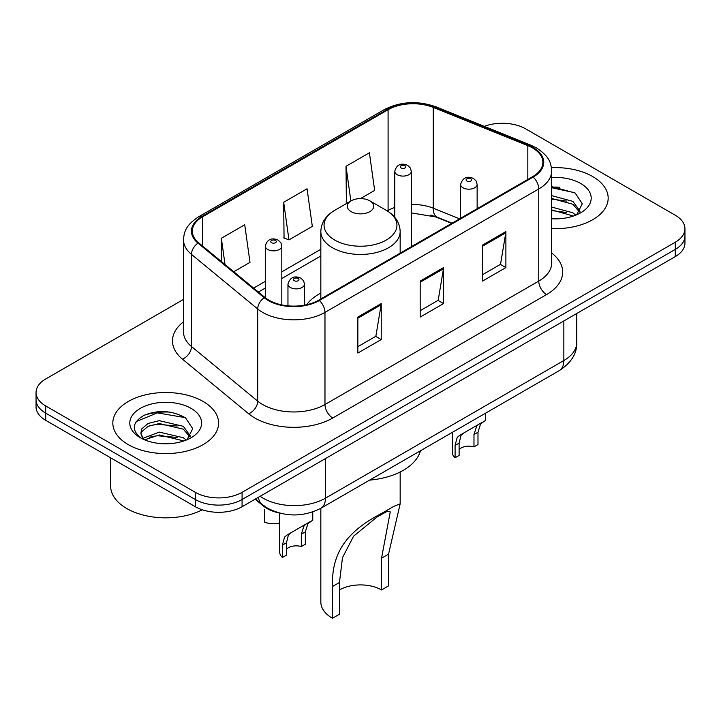<?xml version="1.0" encoding="UTF-8"?>
<svg xmlns="http://www.w3.org/2000/svg" width="721" height="721" viewBox="0 0 721 721"><rect width="100%" height="100%" fill="white"/><g stroke="black" fill="none" stroke-linecap="round" stroke-linejoin="round"><path stroke-width="1.08" d="M320.836 293.05A58.401 33.716 0 0 0 306.668 304.713M451.725 223.375L434.727 216.507A44.071 25.442 0 0 0 430.788 215.083M279.09 512.946A33.058 19.088 180 0 1 263.318 505.962L255.108 499.193M170.129 412.124A44.071 25.442 0 0 0 144.326 415.197M559.694 187.217A44.071 25.442 0 0 0 551.673 187.172M183.504 299.422L45.729 378.967A33.058 19.088 0 0 0 36.05 392.458L36.05 406.86A33.058 19.088 0 0 0 45.729 420.352L195.328 506.719A33.058 19.088 0 0 0 242.076 506.719L675.271 256.613A33.058 19.088 0 0 0 684.95 243.121L684.95 235.92A33.058 19.088 0 0 1 675.271 249.421A33.058 19.088 0 0 0 684.95 235.92L684.95 228.728A33.058 19.088 0 0 0 675.271 215.228L525.672 128.861A33.058 19.088 0 0 0 484.287 126.355M36.05 392.458A33.058 19.088 0 0 0 45.729 405.959L195.328 492.326A33.058 19.088 0 0 0 242.076 492.326L242.076 499.518L675.271 249.421L242.076 499.518A33.058 19.088 0 0 1 195.328 499.518A33.058 19.088 0 0 0 242.076 499.518L242.076 506.719M45.729 405.959L45.729 413.151L195.328 499.518L45.729 413.151A33.058 19.088 0 0 1 36.05 399.659A33.058 19.088 0 0 0 45.729 413.151L45.729 420.352M592.68 176.546A52.885 30.534 0 0 0 551.43 167.687A52.885 30.534 0 0 1 592.68 176.546A52.885 30.534 0 0 1 608.173 198.14A52.885 30.534 0 0 0 592.68 176.546M203.115 401.462A52.885 30.534 0 0 0 145.48 394.838A52.885 30.534 0 0 0 112.827 423.047A52.885 30.534 0 0 0 128.32 444.641A52.885 30.534 0 0 0 185.955 451.265A52.885 30.534 0 0 0 218.607 423.047A52.885 30.534 0 0 0 203.115 401.462A52.885 30.534 0 0 0 145.48 394.838A52.885 30.534 0 0 0 112.827 423.047A52.885 30.534 0 0 0 128.32 444.641A52.885 30.534 0 0 0 185.955 451.265A52.885 30.534 0 0 0 218.607 423.047A52.885 30.534 0 0 0 203.115 401.462M532.531 147.931A35.257 20.359 180 0 1 542.859 162.333A35.257 20.359 180 0 1 532.531 176.726L318.736 300.152A35.257 20.359 180 0 1 264.922 297.44L198.699 242.833A35.257 20.359 180 0 1 192.318 231.153A35.257 20.359 180 0 1 202.646 216.76L388.087 109.7A35.257 20.359 180 0 1 433.24 107.42L527.826 145.651A35.257 20.359 180 0 1 532.531 147.931M533.152 147.571A36.14 20.864 0 0 0 528.331 145.236L433.745 106.996A36.14 20.864 0 0 0 387.456 109.34L202.024 216.399A36.14 20.864 0 0 0 197.978 243.121L264.201 297.728A36.14 20.864 0 0 0 319.358 300.513L533.152 177.087A36.14 20.864 0 0 0 533.152 147.571M357.85 317.069L357.85 353.056L381.229 339.564L381.229 303.577L357.85 317.069M357.85 346.675L375.857 336.274L381.13 304.767A8.814 5.092 -120 0 0 381.229 303.577M375.695 336.374L381.229 339.564M482.511 245.095L482.511 281.082L505.89 267.59L505.89 231.603L482.511 245.095M482.511 274.701L500.518 264.31L505.791 232.802A8.814 5.092 -120 0 0 505.89 231.603M500.356 264.4L505.89 267.59M420.181 281.082L420.181 317.069L443.559 303.577L443.559 267.59L420.181 281.082M420.181 310.688L438.188 300.296L443.46 268.789A8.814 5.092 -120 0 0 443.559 267.59M438.026 300.387L443.559 303.577M551.673 228.602A52.885 30.534 0 0 0 608.173 198.14A52.885 30.534 0 0 1 551.673 228.602M242.076 492.326L675.271 242.22A33.058 19.088 0 0 0 684.95 228.728M360.446 198.599L374.659 190.398L369.386 152.798L346.008 166.29L346.386 202.06M233.757 271.745L249.998 262.363L244.725 224.763L221.347 238.263L221.347 261.507M283.677 202.277L288.959 239.877L312.328 226.385L307.056 188.776L283.677 202.277L284.056 238.047M288.959 239.877L283.677 237.903M347.991 202.655L346.008 201.916M346.008 166.29L350.875 200.988M221.347 238.263L225.033 264.553M551.673 218.481L557.657 218.833M551.673 207.053L572.898 212.821L575.809 215.164M551.673 209.91L573.42 216.039M551.673 195.625L572.898 201.393L580.054 211.28M551.673 198.482L572.898 204.25L579.486 212.019M551.673 218.778A35.924 20.747 0 0 0 580.684 212.803A35.924 20.747 0 0 0 580.684 183.467A35.924 20.747 0 0 0 551.673 177.501M576.656 214.813L582.289 203.755L575.169 193.03L551.673 186.604M551.673 187.712L574.682 192.705M551.673 199.131L566.724 201.105M551.673 210.559L566.724 212.533M320.836 508.287L320.836 602.089A39.664 22.901 0 0 0 332.453 618.276L332.453 586.524C331.588 554.963 344.332 532.639 381.815 513.307L393.954 506.295L400.164 503.844L388.547 554.143L388.547 585.894L381.535 589.94A29.75 17.178 0 0 0 339.465 589.94M381.535 589.94L381.535 558.189L390.25 511.901L387.438 511.207L377.119 516.903L353.623 536.163L342.475 557.666L339.465 582.478L339.465 614.229L332.453 618.276M351.154 211.632A13.221 7.634 0 0 0 369.846 211.632A13.221 7.634 0 0 0 369.846 200.835L386.267 210.316A36.438 21.035 0 0 1 386.267 240.066A36.438 21.035 0 0 1 334.733 240.066A36.438 21.035 0 0 1 334.733 210.316C325.757 215.642 321.124 222.726 320.836 231.549A39.664 22.901 0 0 0 332.453 247.745A39.664 22.901 0 0 0 375.677 252.71A39.664 22.901 0 0 0 400.164 231.549C399.876 222.726 395.243 215.642 386.267 210.316L369.846 200.835A13.221 7.634 0 0 0 351.154 200.835A13.221 7.634 0 0 0 351.154 211.632M369.585 480.132A60.6 34.987 0 0 0 420.415 450.787M393.954 506.295L381.815 513.307L393.954 506.295M110.628 457.817L110.628 486.026A55.093 31.805 0 0 0 126.761 508.521A55.093 31.805 0 0 0 202.322 509.801M159.701 443.496L168.092 443.748M143.227 438.224L159.269 432.104L183.332 437.737L186.243 440.071M144.705 439.765L159.269 434.961L183.855 440.955M143.479 439.341L140.901 433.303A24.911 14.384 0 0 0 144.93 439.963M140.901 433.303L141.658 428.95L148.102 423.452L159.269 420.685L183.332 426.309L190.488 436.196M140.965 433.654L141.658 431.807L148.102 426.309L159.269 423.542L183.332 429.166L189.92 436.935M187.09 439.72L192.723 428.671L185.603 417.946C171.949 410.339 157.971 409.528 143.677 415.512C131.952 422.749 131.213 430.365 141.469 438.341L141.595 438.422M191.119 408.383A35.924 20.747 0 0 0 140.316 408.383A35.924 20.747 0 0 0 140.316 437.719A35.924 20.747 0 0 0 191.119 437.719A35.924 20.747 0 0 0 191.119 408.383M136.215 421.542L157.313 412.89L185.117 417.612M149.391 425.75L157.313 424.318L177.159 426.012M149.391 437.178L157.313 435.736L177.159 437.44M459.106 449.571A11.022 6.363 180 0 1 473.976 446.876L473.976 434.538L476.671 426.201L478.573 424.426L463.639 433.051L461.089 435.196L459.106 443.118L459.106 455.456L455.086 457.781A16.529 9.544 180 0 1 452.346 452.518L452.346 432.357M455.086 457.781L455.086 445.434L457.186 437.449L459.628 435.367L479.898 423.66M485.404 413.268L485.404 420.478L480.565 423.948L477.987 432.212L477.987 444.56L473.976 446.876M459.628 435.367L463.639 433.051L459.628 435.367M286.453 549.258A11.022 6.363 180 0 1 301.315 546.554L301.315 534.216L304.01 525.879L305.911 524.113L290.987 532.729L288.427 534.874L286.453 542.796L286.453 555.143L282.434 557.459A16.529 9.544 180 0 1 279.694 552.196L279.694 513.109M282.434 557.459L282.434 545.121L284.534 537.127L286.976 535.045L307.236 523.347M312.752 511.937L312.752 520.165L307.912 523.635L305.334 531.9L305.334 544.238L301.315 546.554M286.976 535.045L290.987 532.729L286.976 535.045M264.436 509.81L264.436 522.148A16.529 9.544 180 0 0 279.694 523.049M263.318 505.358L263.318 505.962M260.146 496.282A44.071 25.442 0 0 0 263.111 498.175A44.071 25.442 0 0 0 325.441 498.175L563.849 360.527A44.071 25.442 0 0 0 576.764 342.529C577.088 353.47 571.257 362.825 559.289 370.612L320.872 508.26A22.036 12.726 60 0 0 325.441 498.175L325.441 458.583M563.849 320.935L563.849 360.527A22.036 12.726 60 0 1 559.289 370.612M258.361 497.31A22.036 14.735 129.5 0 0 262.201 504.484L255.513 498.959M675.271 256.613L675.271 242.22M195.328 506.719L195.328 492.326M551.673 253.008A55.093 31.805 180 0 1 546.554 294.583L332.76 418.009A11.022 6.363 60 0 1 324.973 404.517L538.767 281.082A44.071 25.442 0 0 0 551.673 263.093L551.673 170.967A44.071 25.442 180 0 1 538.767 188.956A11.022 6.363 -120 0 0 533.152 177.087M332.76 418.009A55.093 31.805 180 0 1 254.846 418.009A55.093 31.805 180 0 1 248.673 413.764L182.449 359.157A55.093 31.805 180 0 1 183.504 321.827M262.642 404.517A44.071 25.442 0 0 0 324.973 404.517L324.973 312.391A44.071 25.442 180 0 1 257.703 308.994L191.471 254.387A44.071 25.442 180 0 1 183.504 239.787L183.504 331.912A44.071 25.442 0 0 0 191.471 346.513L257.703 401.119A44.071 25.442 0 0 0 262.642 404.517M551.673 170.967C550.961 163.397 550.258 157.088 536.487 147.931L530.692 145.119A11.022 5.164 112 0 0 528.331 145.236M530.692 145.119L436.106 106.879C417.856 100.426 400.525 101.364 384.131 109.691A11.022 6.363 60 0 1 387.456 109.34M202.024 216.399A11.022 6.363 -120 0 0 198.699 216.751C185.333 225.52 184.116 232.117 183.504 239.787M197.978 243.121A11.022 7.372 129.5 0 0 191.471 254.387L191.471 346.513A11.022 7.372 -50.5 0 1 182.449 359.157M436.106 106.879A11.022 5.164 112 0 0 433.745 106.996M264.201 297.728A11.022 7.372 129.5 0 0 257.703 308.994L257.703 401.119A11.022 7.372 -50.5 0 1 248.673 413.764M319.358 300.513A11.022 6.363 60 0 1 324.973 312.391L538.767 188.956L538.767 281.082A11.022 6.363 60 0 0 546.554 294.583M202.646 216.76L202.646 246.086M527.826 145.651L527.826 179.439M433.24 107.42L433.24 208.18A35.257 20.359 0 0 0 411.303 204.521M459.592 218.833L433.24 208.18A19.837 9.292 -68 0 0 437.178 217.183L411.303 212.902M394.775 207.432A35.257 20.359 0 0 0 388.087 210.46L387.285 210.92M388.087 109.7L388.087 210.46A19.837 11.455 60 0 1 388.06 211.415M320.836 249.286L281.812 271.817M265.283 281.361L253.603 288.103M420.181 282.226L443.46 268.789M482.511 246.24L505.791 232.802M357.85 318.213L381.13 304.767M339.465 582.478L332.453 586.524M388.547 554.143L381.535 558.189M463.035 187.793A8.264 4.768 180 0 1 460.611 184.414C462.729 177.636 467.046 175.672 473.58 178.52L476.248 181.133L477.14 184.414A8.264 4.768 180 0 1 472.039 188.821A8.264 4.768 180 0 1 463.035 187.793M470.822 178.79A2.758 1.586 0 0 0 466.929 178.79A2.758 1.586 0 0 0 466.929 181.043A2.758 1.586 0 0 0 470.822 181.043A2.758 1.586 0 0 0 470.822 178.79M478.573 424.426L482.574 422.118M473.976 434.538L477.987 432.212M455.086 445.434L459.106 443.118M290.383 287.472A8.264 4.768 180 0 1 287.958 284.101C290.067 277.315 294.393 275.35 300.927 278.198L303.595 280.811L304.487 284.101A8.264 4.768 180 0 1 299.386 288.508A8.264 4.768 180 0 1 290.383 287.472M298.17 278.477A2.758 1.586 0 0 0 294.276 278.477A2.758 1.586 0 0 0 294.276 280.721A2.758 1.586 0 0 0 298.17 280.721A2.758 1.586 0 0 0 298.17 278.477M305.911 524.113L309.922 521.797M301.315 534.216L305.334 531.9M282.434 545.121L286.453 542.796M411.303 246.717L411.303 171.328A8.264 4.768 180 0 1 406.202 175.735A8.264 4.768 180 0 1 397.199 174.698A8.264 4.768 180 0 1 394.775 171.328L394.775 217.318M401.092 167.948A2.758 1.586 0 0 0 404.986 167.948A2.758 1.586 0 0 0 404.986 165.704A2.758 1.586 0 0 0 401.092 165.704A2.758 1.586 0 0 0 401.092 167.948M281.812 304.902L281.812 246.086A8.264 4.768 180 0 1 276.711 250.493A8.264 4.768 180 0 1 267.707 249.457A8.264 4.768 180 0 1 265.283 246.086L265.283 297.728M271.601 242.716A2.758 1.586 0 0 0 275.494 242.716A2.758 1.586 0 0 0 275.494 240.463A2.758 1.586 0 0 0 271.601 240.463A2.758 1.586 0 0 0 271.601 242.716M320.872 508.26C303.144 517.173 285.408 517.173 267.671 508.26L262.201 504.484M576.764 342.529L576.764 313.491M384.131 109.691L198.699 216.751M394.775 215.209L393.251 215.642M320.836 255.991L281.812 278.522M265.283 288.067L258.388 292.05M452.04 223.195L437.178 217.183M400.164 503.844L400.164 471.994M400.164 253.143L400.164 231.549M320.836 298.945L320.836 231.549M351.154 200.835L334.733 210.316M460.611 218.247L460.611 184.414M477.14 208.702L477.14 184.414M287.958 305.839L287.958 284.101M304.487 305.163L304.487 284.101M411.303 171.328L410.411 168.047L407.744 165.433C404.346 163.802 397.226 162.108 394.775 171.328M281.812 246.086L280.92 242.806L278.252 240.192C274.854 238.561 267.734 236.867 265.283 246.086"/></g></svg>
